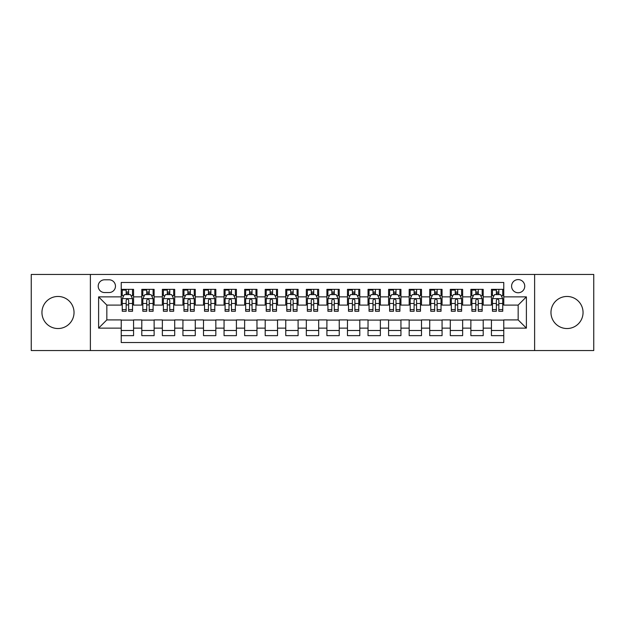 <?xml version="1.0" encoding="UTF-8"?>
<svg xmlns="http://www.w3.org/2000/svg" width="625" height="625" viewBox="0 0 625 625"><rect width="100%" height="100%" fill="white"/><g stroke="black" fill="none" stroke-linecap="round" stroke-linejoin="round"><path stroke-width="0.94" d="M567.016 296.461A16.039 16.039 0 0 0 550.969 312.5A16.039 16.039 0 0 0 567.016 328.539A16.039 16.039 0 0 0 583.055 312.5A16.039 16.039 0 0 0 567.016 296.461M57.984 296.461A16.039 16.039 0 0 0 41.945 312.5A16.039 16.039 0 0 0 57.984 328.539A16.039 16.039 0 0 0 74.031 312.5A16.039 16.039 0 0 0 57.984 296.461M518.164 279.594A6.578 6.578 0 0 0 511.586 286.172A6.578 6.578 0 0 0 518.164 292.758A6.578 6.578 0 0 0 524.75 286.172A6.578 6.578 0 0 0 518.164 279.594M534.617 350.547L593.75 350.547L593.75 274.453L534.617 274.453L534.617 350.547L90.383 350.547L90.383 274.453L31.25 274.453L31.25 350.547L90.383 350.547M503.773 289.359L491.43 289.359L491.43 296.867L483.203 296.867L483.203 305.094L491.43 305.094L491.43 296.867M483.203 296.867L483.203 289.359L470.867 289.359L470.867 296.867L462.641 296.867L462.641 305.094L470.867 305.094L470.867 296.867M462.641 296.867L462.641 289.359L450.297 289.359L450.297 296.867L442.07 296.867L442.07 305.094L450.297 305.094L450.297 296.867M442.07 296.867L442.07 289.359L429.727 289.359L429.727 296.867L421.5 296.867L421.5 305.094L429.727 305.094L429.727 296.867M421.5 296.867L421.5 289.359L409.164 289.359L409.164 296.867L400.938 296.867L400.938 305.094L409.164 305.094L409.164 296.867M400.938 296.867L400.938 289.359L388.594 289.359L388.594 296.867L380.367 296.867L380.367 305.094L388.594 305.094L388.594 296.867M380.367 296.867L380.367 289.359L368.031 289.359L368.031 296.867L359.805 296.867L359.805 305.094L368.031 305.094L368.031 296.867M359.805 296.867L359.805 289.359L347.461 289.359L347.461 296.867L339.234 296.867L339.234 305.094L347.461 305.094L347.461 296.867M339.234 296.867L339.234 289.359L326.898 289.359L326.898 296.867L318.672 296.867L318.672 305.094L326.898 305.094L326.898 296.867M318.672 296.867L318.672 289.359L306.328 289.359L306.328 296.867L298.102 296.867L298.102 305.094L306.328 305.094L306.328 296.867M298.102 296.867L298.102 289.359L285.766 289.359L285.766 296.867L277.539 296.867L277.539 305.094L285.766 305.094L285.766 296.867M277.539 296.867L277.539 289.359L265.195 289.359L265.195 296.867L256.969 296.867L256.969 305.094L265.195 305.094L265.195 296.867M256.969 296.867L256.969 289.359L244.633 289.359L244.633 296.867L236.406 296.867L236.406 305.094L244.633 305.094L244.633 296.867M236.406 296.867L236.406 289.359L224.062 289.359L224.062 296.867L215.836 296.867L215.836 305.094L224.062 305.094L224.062 296.867M215.836 296.867L215.836 289.359L203.5 289.359L203.5 296.867L195.273 296.867L195.273 305.094L203.5 305.094L203.5 296.867M195.273 296.867L195.273 289.359L182.93 289.359L182.93 296.867L174.703 296.867L174.703 305.094L182.93 305.094L182.93 296.867M174.703 296.867L174.703 289.359L162.359 289.359L162.359 296.867L154.133 296.867L154.133 305.094L162.359 305.094L162.359 296.867M154.133 296.867L154.133 289.359L141.797 289.359L141.797 305.094L133.57 305.094L133.57 289.359L121.227 289.359M121.227 335.641L133.57 335.641L133.57 319.906L141.797 319.906L141.797 335.641L154.133 335.641L154.133 319.906L162.359 319.906L162.359 328.133L154.133 328.133M162.359 328.133L162.359 335.641L174.703 335.641L174.703 319.906L182.93 319.906L182.93 328.133L174.703 328.133M182.93 328.133L182.93 335.641L195.273 335.641L195.273 319.906L203.5 319.906L203.5 328.133L195.273 328.133M203.5 328.133L203.5 335.641L215.836 335.641L215.836 319.906L224.062 319.906L224.062 328.133L215.836 328.133M224.062 328.133L224.062 335.641L236.406 335.641L236.406 319.906L244.633 319.906L244.633 328.133L236.406 328.133M244.633 328.133L244.633 335.641L256.969 335.641L256.969 319.906L265.195 319.906L265.195 328.133L256.969 328.133M265.195 328.133L265.195 335.641L277.539 335.641L277.539 319.906L285.766 319.906L285.766 328.133L277.539 328.133M285.766 328.133L285.766 335.641L298.102 335.641L298.102 319.906L306.328 319.906L306.328 328.133L298.102 328.133M306.328 328.133L306.328 335.641L318.672 335.641L318.672 319.906L326.898 319.906L326.898 328.133L318.672 328.133M326.898 328.133L326.898 335.641L339.234 335.641L339.234 319.906L347.461 319.906L347.461 328.133L339.234 328.133M347.461 328.133L347.461 335.641L359.805 335.641L359.805 319.906L368.031 319.906L368.031 328.133L359.805 328.133M368.031 328.133L368.031 335.641L380.367 335.641L380.367 319.906L388.594 319.906L388.594 328.133L380.367 328.133M388.594 328.133L388.594 335.641L400.938 335.641L400.938 319.906L409.164 319.906L409.164 328.133L400.938 328.133M409.164 328.133L409.164 335.641L421.5 335.641L421.5 319.906L429.727 319.906L429.727 328.133L421.5 328.133M429.727 328.133L429.727 335.641L442.07 335.641L442.07 319.906L450.297 319.906L450.297 328.133L442.07 328.133M450.297 328.133L450.297 335.641L462.641 335.641L462.641 319.906L470.867 319.906L470.867 328.133L462.641 328.133M470.867 328.133L470.867 335.641L483.203 335.641L483.203 319.906L491.43 319.906L491.43 328.133L483.203 328.133M104.57 292.547L109.094 292.547A6.375 6.375 0 0 0 115.469 286.172A6.375 6.375 0 0 0 109.094 279.797L104.57 279.797A6.375 6.375 0 0 0 98.195 286.172A6.375 6.375 0 0 0 104.57 292.547M534.617 274.453L90.383 274.453M503.773 296.867L503.773 282.469L121.227 282.469L121.227 305.094L106.836 305.094L106.836 319.906L121.227 319.906L121.227 342.531L503.773 342.531L503.773 319.906L518.164 319.906L518.164 305.094L503.773 305.094L503.773 296.867L526.391 296.867L526.391 328.133L503.773 328.133M121.227 328.133L98.609 328.133L98.609 296.867L121.227 296.867M491.43 328.133L491.43 335.641L503.773 335.641M121.227 294.508L122.258 294.508M126.164 294.508L128.633 294.508M132.539 294.508L133.57 294.508M121.227 304.891L122.258 304.891M126.164 304.891L128.633 304.891M132.539 304.891L133.57 304.891M121.227 320.109L133.57 320.109M121.227 330.492L133.57 330.492M141.797 304.891L142.828 304.891M146.734 304.891L149.203 304.891M153.109 304.891L154.133 304.891M141.797 294.508L142.828 294.508M146.734 294.508L149.203 294.508M153.109 294.508L154.133 294.508M141.797 320.109L154.133 320.109M141.797 330.492L154.133 330.492M162.359 320.109L174.703 320.109M162.359 330.492L174.703 330.492M162.359 294.508L163.391 294.508M167.297 294.508L169.766 294.508M173.672 294.508L174.703 294.508M162.359 304.891L163.391 304.891M167.297 304.891L169.766 304.891M173.672 304.891L174.703 304.891M182.93 320.109L195.273 320.109M182.93 330.492L195.273 330.492M182.93 294.508L183.961 294.508M187.867 294.508L190.336 294.508M194.242 294.508L195.273 294.508M182.93 304.891L183.961 304.891M187.867 304.891L190.336 304.891M194.242 304.891L195.273 304.891M203.5 320.109L215.836 320.109M203.5 330.492L215.836 330.492M203.5 294.508L204.523 294.508M208.43 294.508L210.898 294.508M214.805 294.508L215.836 294.508M203.5 304.891L204.523 304.891M208.43 304.891L210.898 304.891M214.805 304.891L215.836 304.891M224.062 320.109L236.406 320.109M224.062 330.492L236.406 330.492M224.062 294.508L225.094 294.508M229 294.508L231.469 294.508M235.375 294.508L236.406 294.508M224.062 304.891L225.094 304.891M229 304.891L231.469 304.891M235.375 304.891L236.406 304.891M244.633 320.109L256.969 320.109M244.633 330.492L256.969 330.492M244.633 294.508L245.656 294.508M249.562 294.508L252.031 294.508M255.945 294.508L256.969 294.508M244.633 304.891L245.656 304.891M249.562 304.891L252.031 304.891M255.945 304.891L256.969 304.891M265.195 320.109L277.539 320.109M265.195 330.492L277.539 330.492M265.195 294.508L266.227 294.508M270.133 294.508L272.602 294.508M276.508 294.508L277.539 294.508M265.195 304.891L266.227 304.891M270.133 304.891L272.602 304.891M276.508 304.891L277.539 304.891M285.766 320.109L298.102 320.109M285.766 330.492L298.102 330.492M285.766 294.508L286.789 294.508M290.703 294.508L293.164 294.508M297.078 294.508L298.102 294.508M285.766 304.891L286.789 304.891M290.703 304.891L293.164 304.891M297.078 304.891L298.102 304.891M306.328 320.109L318.672 320.109M306.328 330.492L318.672 330.492M306.328 294.508L307.359 294.508M311.266 294.508L313.734 294.508M317.641 294.508L318.672 294.508M306.328 304.891L307.359 304.891M311.266 304.891L313.734 304.891M317.641 304.891L318.672 304.891M326.898 320.109L339.234 320.109M326.898 330.492L339.234 330.492M326.898 294.508L327.922 294.508M331.836 294.508L334.297 294.508M338.211 294.508L339.234 294.508M326.898 304.891L327.922 304.891M331.836 304.891L334.297 304.891M338.211 304.891L339.234 304.891M347.461 320.109L359.805 320.109M347.461 330.492L359.805 330.492M347.461 294.508L348.492 294.508M352.398 294.508L354.867 294.508M358.773 294.508L359.805 294.508M347.461 304.891L348.492 304.891M352.398 304.891L354.867 304.891M358.773 304.891L359.805 304.891M368.031 320.109L380.367 320.109M368.031 330.492L380.367 330.492M368.031 294.508L369.055 294.508M372.969 294.508L375.438 294.508M379.344 294.508L380.367 294.508M368.031 304.891L369.055 304.891M372.969 304.891L375.438 304.891M379.344 304.891L380.367 304.891M388.594 320.109L400.938 320.109M388.594 330.492L400.938 330.492M388.594 294.508L389.625 294.508M393.531 294.508L396 294.508M399.906 294.508L400.938 294.508M388.594 304.891L389.625 304.891M393.531 304.891L396 304.891M399.906 304.891L400.938 304.891M409.164 320.109L421.5 320.109M409.164 330.492L421.5 330.492M409.164 294.508L410.195 294.508M414.102 294.508L416.57 294.508M420.477 294.508L421.5 294.508M409.164 304.891L410.195 304.891M414.102 304.891L416.57 304.891M420.477 304.891L421.5 304.891M429.727 320.109L442.07 320.109M429.727 330.492L442.07 330.492M429.727 294.508L430.758 294.508M434.664 294.508L437.133 294.508M441.039 294.508L442.07 294.508M429.727 304.891L430.758 304.891M434.664 304.891L437.133 304.891M441.039 304.891L442.07 304.891M450.297 320.109L462.641 320.109M450.297 330.492L462.641 330.492M450.297 294.508L451.328 294.508M455.234 294.508L457.703 294.508M461.609 294.508L462.641 294.508M450.297 304.891L451.328 304.891M455.234 304.891L457.703 304.891M461.609 304.891L462.641 304.891M470.867 320.109L483.203 320.109M470.867 330.492L483.203 330.492M470.867 294.508L471.891 294.508M475.797 294.508L478.266 294.508M482.172 294.508L483.203 294.508M470.867 304.891L471.891 304.891M475.797 304.891L478.266 304.891M482.172 304.891L483.203 304.891M491.43 320.109L503.773 320.109M491.43 330.492L503.773 330.492M491.43 294.508L492.461 294.508M496.367 294.508L498.836 294.508M502.742 294.508L503.773 294.508M491.43 304.891L492.461 304.891M496.367 304.891L498.836 304.891M502.742 304.891L503.773 304.891M106.836 305.094L98.609 296.867M106.836 319.906L98.609 328.133M526.391 296.867L518.164 305.094M526.391 328.133L518.164 319.906M128.633 289.359L128.633 294.609L128.633 292.039L126.164 292.039M132.539 309.594L128.633 309.594L128.633 311.266L132.539 311.266L132.539 298.719L130.484 294.609L124.312 294.609L122.258 298.719L122.258 311.266L126.164 311.266L126.164 309.594L122.258 309.594M123.75 295.742L122.258 295.742L122.258 289.359M122.258 295.781L122.258 292.039M132.539 295.781L132.539 292.039M131.047 295.742L132.539 295.742L132.539 289.359M126.164 294.609L126.164 289.359M128.633 309.594L128.633 300.266C127.812 298.68 126.992 298.68 126.164 300.266L126.164 307.203M122.258 303.484L126.164 303.484L126.164 309.594M122.758 290.086L126.164 290.086M149.203 289.359L149.203 294.609L149.203 292.039L146.734 292.039M153.109 309.594L149.203 309.594L149.203 311.266L153.109 311.266L153.109 298.719L151.055 294.609L144.883 294.609L142.828 298.719L142.828 311.266L146.734 311.266L146.734 309.594L142.828 309.594M144.312 295.742L142.828 295.742L142.828 289.359M142.828 295.781L142.828 292.039M153.109 295.781L153.109 292.039M151.617 295.742L153.109 295.742L153.109 289.359M146.734 294.609L146.734 289.359M149.203 309.594L149.203 300.266C148.375 298.68 147.555 298.68 146.734 300.266L146.734 307.203M142.828 303.484L146.734 303.484L146.734 309.594M143.32 290.086L146.734 290.086M169.766 289.359L169.766 294.609L169.766 292.039L167.297 292.039M173.672 309.594L169.766 309.594L169.766 311.266L173.672 311.266L173.672 298.719L171.617 294.609L165.445 294.609L163.391 298.719L163.391 311.266L167.297 311.266L167.297 309.594L163.391 309.594M164.883 295.742L163.391 295.742L163.391 289.359M163.391 295.781L163.391 292.039M173.672 295.781L173.672 292.039M172.188 295.742L173.672 295.742L173.672 289.359M167.297 294.609L167.297 289.359M169.766 309.594L169.766 300.266C168.945 298.68 168.125 298.68 167.297 300.266L167.297 307.203M163.391 303.484L167.297 303.484L167.297 309.594M163.891 290.086L167.297 290.086M190.336 289.359L190.336 294.609L190.336 292.039L187.867 292.039M194.242 309.594L190.336 309.594L190.336 311.266L194.242 311.266L194.242 298.719L192.188 294.609L186.016 294.609L183.961 298.719L183.961 311.266L187.867 311.266L187.867 309.594L183.961 309.594M185.445 295.742L183.961 295.742L183.961 289.359M183.961 295.781L183.961 292.039M194.242 295.781L194.242 292.039M192.75 295.742L194.242 295.742L194.242 289.359M187.867 294.609L187.867 289.359M190.336 309.594L190.336 300.266C189.516 298.68 188.688 298.68 187.867 300.266L187.867 307.203M183.961 303.484L187.867 303.484L187.867 309.594M184.453 290.086L187.867 290.086M210.898 289.359L210.898 294.609L210.898 292.039L208.43 292.039M214.805 309.594L210.898 309.594L210.898 311.266L214.805 311.266L214.805 298.719L212.75 294.609L206.578 294.609L204.523 298.719L204.523 311.266L208.43 311.266L208.43 309.594L204.523 309.594M206.016 295.742L204.523 295.742L204.523 289.359M204.523 295.781L204.523 292.039M214.805 295.781L214.805 292.039M213.32 295.742L214.805 295.742L214.805 289.359M208.43 294.609L208.43 289.359M210.898 309.594L210.898 300.266C210.078 298.68 209.258 298.68 208.43 300.266L208.43 307.203M204.523 303.484L208.43 303.484L208.43 309.594M205.023 290.086L208.43 290.086M231.469 289.359L231.469 294.609L231.469 292.039L229 292.039M235.375 309.594L231.469 309.594L231.469 311.266L235.375 311.266L235.375 298.719L233.32 294.609L227.148 294.609L225.094 298.719L225.094 311.266L229 311.266L229 309.594L225.094 309.594M226.586 295.742L225.094 295.742L225.094 289.359M225.094 295.781L225.094 292.039M235.375 295.781L235.375 292.039M233.883 295.742L235.375 295.742L235.375 289.359M229 294.609L229 289.359M231.469 309.594L231.469 300.266C230.648 298.68 229.82 298.68 229 300.266L229 307.203M225.094 303.484L229 303.484L229 309.594M225.586 290.086L229 290.086M252.031 289.359L252.031 294.609L252.031 292.039L249.562 292.039M255.945 309.594L252.031 309.594L252.031 311.266L255.945 311.266L255.945 298.719L253.883 294.609L247.711 294.609L245.656 298.719L245.656 311.266L249.562 311.266L249.562 309.594L245.656 309.594M247.148 295.742L245.656 295.742L245.656 289.359M245.656 295.781L245.656 292.039M255.945 295.781L255.945 292.039M254.453 295.742L255.945 295.742L255.945 289.359M249.562 294.609L249.562 289.359M252.031 309.594L252.031 300.266C251.211 298.68 250.391 298.68 249.562 300.266L249.562 307.203M245.656 303.484L249.562 303.484L249.562 309.594M246.156 290.086L249.562 290.086M272.602 289.359L272.602 294.609L272.602 292.039L270.133 292.039M276.508 309.594L272.602 309.594L272.602 311.266L276.508 311.266L276.508 298.719L274.453 294.609L268.281 294.609L266.227 298.719L266.227 311.266L270.133 311.266L270.133 309.594L266.227 309.594M267.719 295.742L266.227 295.742L266.227 289.359M266.227 295.781L266.227 292.039M276.508 295.781L276.508 292.039M275.016 295.742L276.508 295.742L276.508 289.359M270.133 294.609L270.133 289.359M272.602 309.594L272.602 300.266C271.781 298.68 270.953 298.68 270.133 300.266L270.133 307.203M266.227 303.484L270.133 303.484L270.133 309.594M266.719 290.086L270.133 290.086M293.164 289.359L293.164 294.609L293.164 292.039L290.703 292.039M297.078 309.594L293.164 309.594L293.164 311.266L297.078 311.266L297.078 298.719L295.016 294.609L288.852 294.609L286.789 298.719L286.789 311.266L290.703 311.266L290.703 309.594L286.789 309.594M288.281 295.742L286.789 295.742L286.789 289.359M286.789 295.781L286.789 292.039M297.078 295.781L297.078 292.039M295.586 295.742L297.078 295.742L297.078 289.359M290.703 294.609L290.703 289.359M293.164 309.594L293.164 300.266C292.344 298.68 291.523 298.68 290.703 300.266L290.703 307.203M286.789 303.484L290.703 303.484L290.703 309.594M287.289 290.086L290.703 290.086M313.734 289.359L313.734 294.609L313.734 292.039L311.266 292.039M317.641 309.594L313.734 309.594L313.734 311.266L317.641 311.266L317.641 298.719L315.586 294.609L309.414 294.609L307.359 298.719L307.359 311.266L311.266 311.266L311.266 309.594L307.359 309.594M308.852 295.742L307.359 295.742L307.359 289.359M307.359 295.781L307.359 292.039M317.641 295.781L317.641 292.039M316.148 295.742L317.641 295.742L317.641 289.359M311.266 294.609L311.266 289.359M313.734 309.594L313.734 300.266C312.914 298.68 312.086 298.68 311.266 300.266L311.266 307.203M307.359 303.484L311.266 303.484L311.266 309.594M307.852 290.086L311.266 290.086M334.297 289.359L334.297 294.609L334.297 292.039L331.836 292.039M338.211 309.594L334.297 309.594L334.297 311.266L338.211 311.266L338.211 298.719L336.148 294.609L329.984 294.609L327.922 298.719L327.922 311.266L331.836 311.266L331.836 309.594L327.922 309.594M329.414 295.742L327.922 295.742L327.922 289.359M327.922 295.781L327.922 292.039M338.211 295.781L338.211 292.039M336.719 295.742L338.211 295.742L338.211 289.359M331.836 294.609L331.836 289.359M334.297 309.594L334.297 300.266C333.477 298.68 332.656 298.68 331.836 300.266L331.836 307.203M327.922 303.484L331.836 303.484L331.836 309.594M328.422 290.086L331.836 290.086M354.867 289.359L354.867 294.609L354.867 292.039L352.398 292.039M358.773 309.594L354.867 309.594L354.867 311.266L358.773 311.266L358.773 298.719L356.719 294.609L350.547 294.609L348.492 298.719L348.492 311.266L352.398 311.266L352.398 309.594L348.492 309.594M349.984 295.742L348.492 295.742L348.492 289.359M348.492 295.781L348.492 292.039M358.773 295.781L358.773 292.039M357.281 295.742L358.773 295.742L358.773 289.359M352.398 294.609L352.398 289.359M354.867 309.594L354.867 300.266C354.047 298.68 353.227 298.68 352.398 300.266L352.398 307.203M348.492 303.484L352.398 303.484L352.398 309.594M348.992 290.086L352.398 290.086M375.438 289.359L375.438 294.609L375.438 292.039L372.969 292.039M379.344 309.594L375.438 309.594L375.438 311.266L379.344 311.266L379.344 298.719L377.289 294.609L371.117 294.609L369.055 298.719L369.055 311.266L372.969 311.266L372.969 309.594L369.055 309.594M370.547 295.742L369.055 295.742L369.055 289.359M369.055 295.781L369.055 292.039M379.344 295.781L379.344 292.039M377.852 295.742L379.344 295.742L379.344 289.359M372.969 294.609L372.969 289.359M375.438 309.594L375.438 300.266C374.609 298.68 373.789 298.68 372.969 300.266L372.969 307.203M369.055 303.484L372.969 303.484L372.969 309.594M369.555 290.086L372.969 290.086M396 289.359L396 294.609L396 292.039L393.531 292.039M399.906 309.594L396 309.594L396 311.266L399.906 311.266L399.906 298.719L397.852 294.609L391.68 294.609L389.625 298.719L389.625 311.266L393.531 311.266L393.531 309.594L389.625 309.594M391.117 295.742L389.625 295.742L389.625 289.359M389.625 295.781L389.625 292.039M399.906 295.781L399.906 292.039M398.414 295.742L399.906 295.742L399.906 289.359M393.531 294.609L393.531 289.359M396 309.594L396 300.266C395.18 298.68 394.359 298.68 393.531 300.266L393.531 307.203M389.625 303.484L393.531 303.484L393.531 309.594M390.125 290.086L393.531 290.086M416.57 289.359L416.57 294.609L416.57 292.039L414.102 292.039M420.477 309.594L416.57 309.594L416.57 311.266L420.477 311.266L420.477 298.719L418.422 294.609L412.25 294.609L410.195 298.719L410.195 311.266L414.102 311.266L414.102 309.594L410.195 309.594M411.68 295.742L410.195 295.742L410.195 289.359M410.195 295.781L410.195 292.039M420.477 295.781L420.477 292.039M418.984 295.742L420.477 295.742L420.477 289.359M414.102 294.609L414.102 289.359M416.57 309.594L416.57 300.266C415.742 298.68 414.922 298.68 414.102 300.266L414.102 307.203M410.195 303.484L414.102 303.484L414.102 309.594M410.687 290.086L414.102 290.086M437.133 289.359L437.133 294.609L437.133 292.039L434.664 292.039M441.039 309.594L437.133 309.594L437.133 311.266L441.039 311.266L441.039 298.719L438.984 294.609L432.812 294.609L430.758 298.719L430.758 311.266L434.664 311.266L434.664 309.594L430.758 309.594M432.25 295.742L430.758 295.742L430.758 289.359M430.758 295.781L430.758 292.039M441.039 295.781L441.039 292.039M439.555 295.742L441.039 295.742L441.039 289.359M434.664 294.609L434.664 289.359M437.133 309.594L437.133 300.266C436.312 298.68 435.492 298.68 434.664 300.266L434.664 307.203M430.758 303.484L434.664 303.484L434.664 309.594M431.258 290.086L434.664 290.086M457.703 289.359L457.703 294.609L457.703 292.039L455.234 292.039M461.609 309.594L457.703 309.594L457.703 311.266L461.609 311.266L461.609 298.719L459.555 294.609L453.383 294.609L451.328 298.719L451.328 311.266L455.234 311.266L455.234 309.594L451.328 309.594M452.812 295.742L451.328 295.742L451.328 289.359M451.328 295.781L451.328 292.039M461.609 295.781L461.609 292.039M460.117 295.742L461.609 295.742L461.609 289.359M455.234 294.609L455.234 289.359M457.703 309.594L457.703 300.266C456.883 298.68 456.055 298.68 455.234 300.266L455.234 307.203M451.328 303.484L455.234 303.484L455.234 309.594M451.82 290.086L455.234 290.086M478.266 289.359L478.266 294.609L478.266 292.039L475.797 292.039M482.172 309.594L478.266 309.594L478.266 311.266L482.172 311.266L482.172 298.719L480.117 294.609L473.945 294.609L471.891 298.719L471.891 311.266L475.797 311.266L475.797 309.594L471.891 309.594M473.383 295.742L471.891 295.742L471.891 289.359M471.891 295.781L471.891 292.039M482.172 295.781L482.172 292.039M480.688 295.742L482.172 295.742L482.172 289.359M475.797 294.609L475.797 289.359M478.266 309.594L478.266 300.266C477.445 298.68 476.625 298.68 475.797 300.266L475.797 307.203M471.891 303.484L475.797 303.484L475.797 309.594M472.391 290.086L475.797 290.086M498.836 289.359L498.836 294.609L498.836 292.039L496.367 292.039M502.742 309.594L498.836 309.594L498.836 311.266L502.742 311.266L502.742 298.719L500.688 294.609L494.516 294.609L492.461 298.719L492.461 311.266L496.367 311.266L496.367 309.594L492.461 309.594M493.953 295.742L492.461 295.742L492.461 289.359M492.461 295.781L492.461 292.039M502.742 295.781L502.742 292.039M501.25 295.742L502.742 295.742L502.742 289.359M496.367 294.609L496.367 289.359M498.836 309.594L498.836 300.266C498.016 298.68 497.188 298.68 496.367 300.266L496.367 307.203M492.461 303.484L496.367 303.484L496.367 309.594M492.953 290.086L496.367 290.086M141.797 328.133L133.57 328.133M141.797 296.867L133.57 296.867M132.492 298.617L122.312 298.617M132.539 303.484L128.633 303.484M128.633 293.344L126.164 293.344M153.055 298.617L142.875 298.617M153.109 303.484L149.203 303.484M149.203 293.344L146.734 293.344M173.625 298.617L163.445 298.617M173.672 303.484L169.766 303.484M169.766 293.344L167.297 293.344M194.188 298.617L184.008 298.617M194.242 303.484L190.336 303.484M190.336 293.344L187.867 293.344M214.758 298.617L204.578 298.617M214.805 303.484L210.898 303.484M210.898 293.344L208.43 293.344M235.32 298.617L225.141 298.617M235.375 303.484L231.469 303.484M231.469 293.344L229 293.344M255.891 298.617L245.711 298.617M255.945 303.484L252.031 303.484M252.031 293.344L249.562 293.344M276.453 298.617L266.273 298.617M276.508 303.484L272.602 303.484M272.602 293.344L270.133 293.344M297.023 298.617L286.844 298.617M297.078 303.484L293.164 303.484M293.164 293.344L290.703 293.344M317.594 298.617L307.406 298.617M317.641 303.484L313.734 303.484M313.734 293.344L311.266 293.344M338.156 298.617L327.977 298.617M338.211 303.484L334.297 303.484M334.297 293.344L331.836 293.344M358.727 298.617L348.547 298.617M358.773 303.484L354.867 303.484M354.867 293.344L352.398 293.344M379.289 298.617L369.109 298.617M379.344 303.484L375.438 303.484M375.438 293.344L372.969 293.344M399.859 298.617L389.68 298.617M399.906 303.484L396 303.484M396 293.344L393.531 293.344M420.422 298.617L410.242 298.617M420.477 303.484L416.57 303.484M416.57 293.344L414.102 293.344M440.992 298.617L430.813 298.617M441.039 303.484L437.133 303.484M437.133 293.344L434.664 293.344M461.555 298.617L451.375 298.617M461.609 303.484L457.703 303.484M457.703 293.344L455.234 293.344M482.125 298.617L471.945 298.617M482.172 303.484L478.266 303.484M478.266 293.344L475.797 293.344M502.688 298.617L492.508 298.617M502.742 303.484L498.836 303.484M498.836 293.344L496.367 293.344"/></g></svg>
